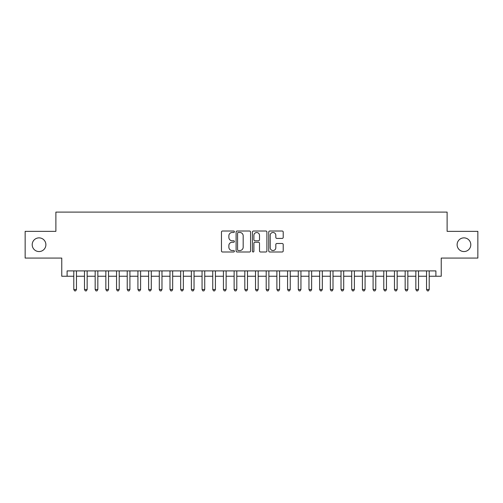 <?xml version="1.0" encoding="UTF-8"?>
<svg xmlns="http://www.w3.org/2000/svg" width="503" height="503" viewBox="0 0 503 503"><rect width="100%" height="100%" fill="white"/><g stroke="black" fill="none" stroke-linecap="round" stroke-linejoin="round"><path stroke-width="0.75" d="M234.398 231.745A0.736 0.736 0 0 0 233.662 231.015L222.515 231.015A1.05 1.05 0 0 0 221.465 232.059L221.465 250.947A1.05 1.05 0 0 0 222.515 251.997L233.662 251.997A0.736 0.736 0 0 0 234.398 251.261A0.736 0.736 0 0 0 233.662 250.532L232.223 250.532A3.358 3.358 0 0 1 228.865 247.174L228.865 245.596A3.358 3.358 0 0 1 232.223 242.239L233.662 242.239A0.736 0.736 0 0 0 234.398 241.503A0.736 0.736 0 0 0 233.662 240.774L232.223 240.774A3.358 3.358 0 0 1 228.865 237.416L228.865 235.838A3.358 3.358 0 0 1 232.223 232.48L233.662 232.48A0.736 0.736 0 0 0 234.398 231.745M457.114 244.709A6.841 6.841 0 0 0 463.955 251.557A6.841 6.841 0 0 0 470.795 244.709A6.841 6.841 0 0 0 463.955 237.869A6.841 6.841 0 0 0 457.114 244.709M32.205 244.709A6.841 6.841 0 0 0 39.045 251.557A6.841 6.841 0 0 0 45.886 244.709A6.841 6.841 0 0 0 39.045 237.869A6.841 6.841 0 0 0 32.205 244.709M282.164 238.409A1.05 1.05 0 0 0 283.214 237.359L283.214 232.059A1.05 1.05 0 0 0 282.164 231.015L269.784 231.015A1.05 1.05 0 0 0 268.734 232.059L268.734 250.947A1.05 1.05 0 0 0 269.784 251.997L282.164 251.997A1.05 1.05 0 0 0 283.214 250.947L283.214 244.546A1.05 1.05 0 0 0 282.164 243.496L276.864 243.496A1.05 1.05 0 0 0 275.814 244.546L275.814 247.721A2.804 2.804 0 0 1 273.01 250.532A2.804 2.804 0 0 1 270.205 247.721L270.205 235.291A2.804 2.804 0 0 1 273.01 232.48A2.804 2.804 0 0 1 275.814 235.291L275.814 237.359A1.05 1.05 0 0 0 276.864 238.409L282.164 238.409M67.106 276.248L67.106 270.903L435.894 270.903L435.894 276.248L441.238 276.248L441.238 258.077L477.85 258.077L477.85 231.349L447.117 231.349L447.117 212.109L55.883 212.109L55.883 231.349L25.15 231.349L25.15 258.077L61.762 258.077L61.762 276.248L73.79 276.248M250.582 232.059A1.05 1.05 0 0 0 249.532 231.015L237.152 231.015A1.05 1.05 0 0 0 236.102 232.059L236.102 250.947A1.05 1.05 0 0 0 237.152 251.997L249.532 251.997A1.05 1.05 0 0 0 250.582 250.947L250.582 232.059M253.468 231.015L265.848 231.015A1.05 1.05 0 0 1 266.898 232.059L266.898 250.947A1.05 1.05 0 0 1 265.848 251.997L260.548 251.997A1.05 1.05 0 0 1 259.498 250.947L259.498 243.289A1.05 1.05 0 0 0 258.454 242.239L254.939 242.239A1.05 1.05 0 0 0 253.889 243.289L253.889 251.261A0.736 0.736 0 0 1 253.154 251.997A0.736 0.736 0 0 1 252.418 251.261L252.418 232.059A1.05 1.05 0 0 1 253.468 231.015M76.462 276.248L84.479 276.248M87.151 276.248L95.168 276.248M97.84 276.248L105.856 276.248M108.529 276.248L116.545 276.248M119.217 276.248L127.234 276.248M129.906 276.248L137.923 276.248M140.595 276.248L148.611 276.248M151.284 276.248L159.3 276.248M161.979 276.248L169.995 276.248M172.667 276.248L180.684 276.248M183.356 276.248L191.373 276.248M194.045 276.248L202.061 276.248M204.734 276.248L212.75 276.248M215.422 276.248L223.439 276.248M226.111 276.248L234.128 276.248M236.8 276.248L244.816 276.248M247.489 276.248L255.511 276.248M258.184 276.248L266.2 276.248M268.872 276.248L276.889 276.248M279.561 276.248L287.578 276.248M290.25 276.248L298.266 276.248M300.939 276.248L308.955 276.248M311.627 276.248L319.644 276.248M322.316 276.248L330.333 276.248M333.005 276.248L341.021 276.248M343.7 276.248L351.716 276.248M354.389 276.248L362.405 276.248M365.077 276.248L373.094 276.248M375.766 276.248L383.783 276.248M386.455 276.248L394.471 276.248M397.144 276.248L405.16 276.248M407.832 276.248L415.849 276.248M418.521 276.248L426.538 276.248M429.21 276.248L435.894 276.248M238.309 232.48A0.736 0.736 0 0 0 237.573 233.216L237.573 249.796A0.736 0.736 0 0 0 238.309 250.532L239.824 250.532A3.358 3.358 0 0 0 243.182 247.174L243.182 235.838A3.358 3.358 0 0 0 239.824 232.48L238.309 232.48M259.498 235.341A2.804 2.804 0 0 0 256.693 232.537A2.804 2.804 0 0 0 253.889 235.341L253.889 239.724A1.05 1.05 0 0 0 254.939 240.774L258.454 240.774A1.05 1.05 0 0 0 259.498 239.724L259.498 235.341M76.462 270.903L76.462 289.502L73.79 289.502L73.79 270.903M76.462 289.502L75.657 290.891L74.589 290.891L73.79 289.502M87.151 270.903L87.151 289.502L84.479 289.502L84.479 270.903M87.151 289.502L86.346 290.891L85.277 290.891L84.479 289.502M97.84 270.903L97.84 289.502L95.168 289.502L95.168 270.903M97.84 289.502L97.035 290.891L95.966 290.891L95.168 289.502M108.529 270.903L108.529 289.502L105.856 289.502L105.856 270.903M108.529 289.502L107.724 290.891L106.655 290.891L105.856 289.502M119.217 270.903L119.217 289.502L116.545 289.502L116.545 270.903M119.217 289.502L118.419 290.891L117.35 290.891L116.545 289.502M129.906 270.903L129.906 289.502L127.234 289.502L127.234 270.903M129.906 289.502L129.108 290.891L128.039 290.891L127.234 289.502M140.595 270.903L140.595 289.502L137.923 289.502L137.923 270.903M140.595 289.502L139.796 290.891L138.727 290.891L137.923 289.502M151.284 270.903L151.284 289.502L148.611 289.502L148.611 270.903M151.284 289.502L150.485 290.891L149.416 290.891L148.611 289.502M161.979 270.903L161.979 289.502L159.3 289.502L159.3 270.903M161.979 289.502L161.174 290.891L160.105 290.891L159.3 289.502M172.667 270.903L172.667 289.502L169.995 289.502L169.995 270.903M172.667 289.502L171.863 290.891L170.794 290.891L169.995 289.502M183.356 270.903L183.356 289.502L180.684 289.502L180.684 270.903M183.356 289.502L182.551 290.891L181.482 290.891L180.684 289.502M194.045 270.903L194.045 289.502L191.373 289.502L191.373 270.903M194.045 289.502L193.24 290.891L192.171 290.891L191.373 289.502M204.734 270.903L204.734 289.502L202.061 289.502L202.061 270.903M204.734 289.502L203.929 290.891L202.86 290.891L202.061 289.502M215.422 270.903L215.422 289.502L212.75 289.502L212.75 270.903M215.422 289.502L214.624 290.891L213.555 290.891L212.75 289.502M226.111 270.903L226.111 289.502L223.439 289.502L223.439 270.903M226.111 289.502L225.313 290.891L224.244 290.891L223.439 289.502M236.8 270.903L236.8 289.502L234.128 289.502L234.128 270.903M236.8 289.502L236.001 290.891L234.932 290.891L234.128 289.502M247.489 270.903L247.489 289.502L244.816 289.502L244.816 270.903M247.489 289.502L246.69 290.891L245.621 290.891L244.816 289.502M258.184 270.903L258.184 289.502L255.511 289.502L255.511 270.903M258.184 289.502L257.379 290.891L256.31 290.891L255.511 289.502M268.872 270.903L268.872 289.502L266.2 289.502L266.2 270.903M268.872 289.502L268.068 290.891L266.999 290.891L266.2 289.502M279.561 270.903L279.561 289.502L276.889 289.502L276.889 270.903M279.561 289.502L278.756 290.891L277.687 290.891L276.889 289.502M290.25 270.903L290.25 289.502L287.578 289.502L287.578 270.903M290.25 289.502L289.445 290.891L288.376 290.891L287.578 289.502M300.939 270.903L300.939 289.502L298.266 289.502L298.266 270.903M300.939 289.502L300.14 290.891L299.071 290.891L298.266 289.502M311.627 270.903L311.627 289.502L308.955 289.502L308.955 270.903M311.627 289.502L310.829 290.891L309.76 290.891L308.955 289.502M322.316 270.903L322.316 289.502L319.644 289.502L319.644 270.903M322.316 289.502L321.518 290.891L320.449 290.891L319.644 289.502M333.005 270.903L333.005 289.502L330.333 289.502L330.333 270.903M333.005 289.502L332.206 290.891L331.137 290.891L330.333 289.502M343.7 270.903L343.7 289.502L341.021 289.502L341.021 270.903M343.7 289.502L342.895 290.891L341.826 290.891L341.021 289.502M354.389 270.903L354.389 289.502L351.716 289.502L351.716 270.903M354.389 289.502L353.584 290.891L352.515 290.891L351.716 289.502M365.077 270.903L365.077 289.502L362.405 289.502L362.405 270.903M365.077 289.502L364.273 290.891L363.204 290.891L362.405 289.502M375.766 270.903L375.766 289.502L373.094 289.502L373.094 270.903M375.766 289.502L374.961 290.891L373.892 290.891L373.094 289.502M386.455 270.903L386.455 289.502L383.783 289.502L383.783 270.903M386.455 289.502L385.65 290.891L384.581 290.891L383.783 289.502M397.144 270.903L397.144 289.502L394.471 289.502L394.471 270.903M397.144 289.502L396.345 290.891L395.276 290.891L394.471 289.502M407.832 270.903L407.832 289.502L405.16 289.502L405.16 270.903M407.832 289.502L407.034 290.891L405.965 290.891L405.16 289.502M418.521 270.903L418.521 289.502L415.849 289.502L415.849 270.903M418.521 289.502L417.723 290.891L416.654 290.891L415.849 289.502M429.21 270.903L429.21 289.502L426.538 289.502L426.538 270.903M429.21 289.502L428.411 290.891L427.343 290.891L426.538 289.502"/></g></svg>
